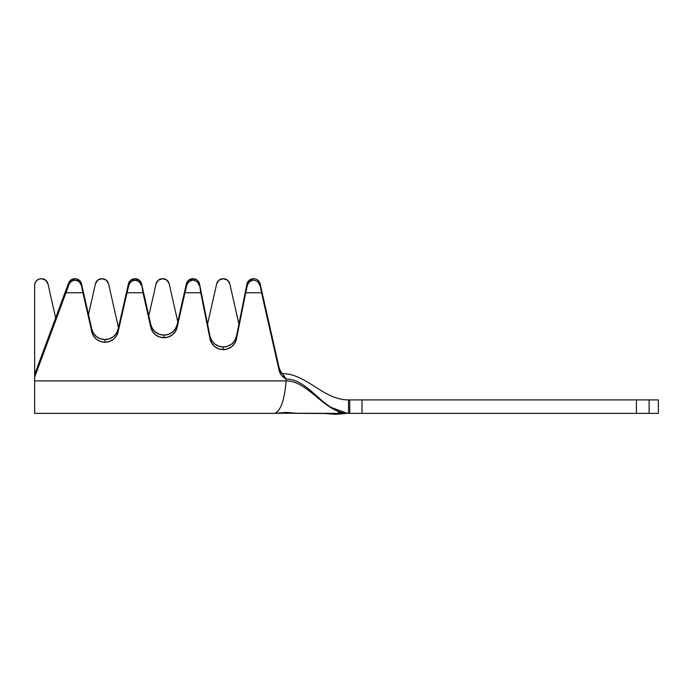 <?xml version="1.0" encoding="UTF-8"?>
<svg xmlns="http://www.w3.org/2000/svg" width="693" height="693" viewBox="0 0 693 693"><rect width="100%" height="100%" fill="white"/><g stroke="black" fill="none" stroke-linecap="round" stroke-linejoin="round"><path stroke-width="1.04" d="M348.51 413.383L348.518 399.913C323.198 399.913 306.583 373.605 282.363 373.605L286.235 379.036L286.122 380.899C308.636 380.795 324.974 413.487 348.518 413.383C324.367 413.383 309.338 379.036 286.235 379.036L281.575 375.346L279.019 370.036L261.547 292.758L245.72 292.758L236.46 338.946L234.806 343.174L231.8 346.604L227.789 348.839L223.241 349.61L218.693 348.839L214.683 346.604L211.677 343.174L210.022 338.946L200.762 292.758L184.944 292.758L177.122 327.373L175.407 331.488L172.401 334.814L168.442 336.971L163.972 337.725L159.503 336.971L155.535 334.814L152.529 331.488L150.814 327.373L143.001 292.758L127.01 292.758L118.113 331.878L116.398 335.992L113.392 339.31L109.433 341.467L104.964 342.212L100.502 341.467L96.544 339.31L93.538 335.992L91.822 331.878L82.926 292.758L65.965 292.758L34.65 377.131L34.65 285.282A6.739 6.601 180 0 1 41.389 278.681L38.808 279.184L36.625 280.613L35.161 282.753L34.65 285.282L34.65 374.489L68.598 283.021L71.249 279.755L75.364 278.69L77.469 279.166L80.7 281.878L91.822 329.236L93.538 333.35L96.544 336.668L100.502 338.825L104.964 339.57A13.47 13.21 180 0 0 118.113 329.236L118.113 331.878A13.47 13.21 0 0 1 104.964 342.212L104.964 339.57L109.433 338.825L113.392 336.668L116.398 333.35L118.113 329.236L128.43 283.844L130.795 280.128L135.014 278.681L139.224 280.137L141.58 283.853L150.814 324.731L152.529 328.846L155.535 332.172L159.503 334.338L163.972 335.083A13.47 13.21 180 0 0 177.122 324.731L177.122 327.373A13.47 13.21 0 0 1 163.972 337.725L163.972 335.083L168.442 334.338L172.401 332.172L175.407 328.846L177.122 324.731L186.356 283.853L188.747 280.111L193.009 278.681L197.245 280.206L199.541 284.009L210.022 336.313L211.677 340.532L214.683 343.962L218.693 346.197L223.241 346.968A13.47 13.21 180 0 0 236.46 336.313L236.46 338.946A13.47 13.21 0 0 1 223.241 349.61L223.241 346.968L227.789 346.197L231.8 343.962L234.806 340.532L236.46 336.313L246.942 284.009L249.237 280.206L253.473 278.681L255.726 279.036L257.735 280.111L260.126 283.853L279.019 367.403L280.267 370.72L282.363 373.605C306.583 373.605 323.198 399.913 348.518 399.913L349.748 399.913L349.748 413.383L348.518 413.383L348.518 399.913L353.543 399.913M95.426 283.853A6.739 6.601 180 0 1 102.001 278.681L97.791 280.137L95.426 283.853L88.487 314.57L95.426 283.853M156.046 283.853A6.739 6.601 180 0 1 162.621 278.681L158.411 280.137L156.046 283.853L148.813 315.861L156.046 283.853M216.666 283.853A6.739 6.601 180 0 1 223.241 278.681L219.023 280.137L216.666 283.853L207.571 324.081L216.666 283.853M359.918 413.383L636.408 413.383L636.408 399.913L361.997 399.913L361.997 413.383L638.366 413.383M645.027 399.913L658.35 399.913L658.35 413.383L649.107 413.383L649.107 399.913L658.35 399.913L658.35 413.383L636.408 413.383L636.408 399.913L638.366 399.913M359.918 399.913L649.107 399.913L649.107 413.383L645.027 413.383M344.204 413.626L275.156 413.21C280.96 410.247 284.615 399.471 286.122 380.899C284.615 399.471 280.96 410.247 275.156 413.21L348.518 413.383C324.974 413.487 308.636 380.795 286.122 380.899L286.235 379.036C309.338 379.036 324.367 413.383 348.518 413.383L353.543 413.383M344.118 413.626L345.348 413.522M275.156 413.21L274.004 413.383L275.156 413.21M348.518 413.383L338.47 412.318C338.764 412.231 339.795 413.071 348.518 413.383M34.65 374.489L68.598 283.021L68.598 284.849L71.249 281.193L75.364 280.015L79.305 281.774L81.505 285.767L81.505 283.844L91.822 329.236L91.822 331.878L91.822 329.236A13.47 13.21 180 0 0 104.964 339.57L104.964 342.212A13.47 13.21 0 0 1 91.822 331.878L82.926 292.758L81.505 283.844A6.739 6.601 180 0 0 68.598 283.021L68.598 284.849L65.965 292.758L82.926 292.758L81.505 285.767L79.305 281.774L77.469 280.544L73.215 280.241L69.655 282.787L34.65 377.131L34.65 374.489L34.65 380.899L286.122 380.899L34.65 380.899L34.65 413.383L274.004 413.383M238.912 324.073L229.816 283.853L227.46 280.128L223.241 278.681A6.739 6.601 180 0 1 229.816 283.853L238.912 324.073M177.78 321.821L169.196 283.853L166.84 280.137L162.621 278.681A6.739 6.601 180 0 1 169.196 283.853L177.78 321.821M118.477 327.65L108.576 283.853L106.22 280.137L102.001 278.681A6.739 6.601 180 0 1 108.576 283.853L118.477 327.65M55.657 317.896L47.964 283.853L45.599 280.137L41.389 278.681A6.739 6.601 180 0 1 47.964 283.853L55.657 317.896M282.363 373.605L286.235 379.036A13.47 13.21 0 0 1 279.019 370.036L279.019 367.403A13.47 13.21 180 0 0 282.363 373.605M34.65 377.131L34.65 413.383M141.58 285.776L140.731 283.48L137.249 280.414L132.779 280.414L129.288 283.472L127.01 292.758L143.001 292.758L141.58 283.853L150.814 324.731A13.47 13.21 180 0 0 163.972 335.083L163.972 337.725A13.47 13.21 0 0 1 150.814 327.373L150.814 324.731L150.814 327.373L143.001 292.758L141.58 283.853A6.739 6.601 180 0 0 128.43 283.844L128.43 285.767L130.795 281.618L135.014 279.998L139.224 281.627L141.58 285.776M199.541 285.949L197.245 281.704L193.009 279.998L190.757 280.396L187.223 283.454L184.944 292.758L200.762 292.758L199.541 284.009L210.022 336.313A13.47 13.21 180 0 0 223.241 346.968L223.241 349.61A13.47 13.21 0 0 1 210.022 338.946L210.022 336.313L210.022 338.946L200.762 292.758L199.541 284.009A6.739 6.601 180 0 0 186.356 283.853L186.356 285.776L188.747 281.592L193.009 279.998L197.245 281.704L199.541 285.949M260.126 285.767L257.735 281.592L253.473 279.998L251.221 280.457L247.756 283.61L245.72 292.758L261.547 292.758L260.126 283.853A6.739 6.601 180 0 0 246.942 284.009L246.942 285.949L249.237 281.704L253.473 279.998L257.735 281.592L260.126 285.767L260.126 283.853L279.019 367.403L279.019 370.036L260.126 285.767M245.72 292.758L236.46 338.946L236.46 336.313L246.942 284.009L245.72 292.758M184.944 292.758L177.122 327.373L177.122 324.731L186.356 283.853L184.944 292.758M127.01 292.758L118.113 331.878L118.113 329.236L128.43 283.844L127.01 292.758M349.748 399.913L361.997 399.913L361.997 413.383L349.748 413.383L349.748 399.913M324.852 402.979L330.639 407.259L347.306 413.357M343.052 413.738L335.447 414.319L323.007 413.349L298.241 413.374L285.992 412.43L274.081 413.383"/></g></svg>
